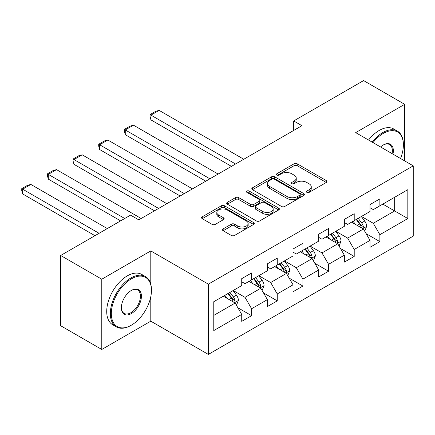 <?xml version="1.0" encoding="UTF-8"?>
<svg xmlns="http://www.w3.org/2000/svg" width="435" height="435" viewBox="0 0 435 435"><rect width="100%" height="100%" fill="white"/><g stroke="black" fill="none" stroke-linecap="round" stroke-linejoin="round"><path stroke-width="0.65" d="M306.898 192.368A1.599 0.924 0 0 0 309.16 192.368L326.31 182.466A2.284 1.316 0 0 0 326.979 181.531A2.284 1.316 0 0 0 326.31 180.601L297.252 163.826A2.284 1.316 0 0 0 294.027 163.826L276.877 173.728A1.599 0.924 0 0 0 276.41 174.381A1.599 0.924 0 0 0 276.877 175.033A1.599 0.924 0 0 0 279.134 175.033L281.353 173.75A7.303 4.219 0 0 1 291.684 173.75L294.109 175.147A7.303 4.219 0 0 1 296.246 178.132A7.303 4.219 0 0 1 294.109 181.112L291.885 182.395A1.599 0.924 0 0 0 291.417 183.048A1.599 0.924 0 0 0 291.885 183.7A1.599 0.924 0 0 0 294.147 183.7L296.365 182.417A7.303 4.219 0 0 1 306.697 182.417L309.116 183.815A7.303 4.219 0 0 1 311.259 186.8A7.303 4.219 0 0 1 309.116 189.78L306.898 191.063A1.599 0.924 0 0 0 306.43 191.715A1.599 0.924 0 0 0 306.898 192.368L306.898 191.063M223.166 228.875A2.284 1.316 0 0 0 222.497 229.805A2.284 1.316 0 0 0 223.166 230.74L231.317 235.444A2.284 1.316 0 0 0 234.547 235.444L253.589 224.449A2.284 1.316 0 0 0 254.257 223.519A2.284 1.316 0 0 0 253.589 222.584L224.536 205.809A2.284 1.316 0 0 0 221.306 205.809L202.259 216.809A2.284 1.316 0 0 0 201.59 217.739A2.284 1.316 0 0 0 202.259 218.669L212.106 224.357A2.284 1.316 0 0 0 215.336 224.357L223.487 219.648A2.284 1.316 0 0 0 224.155 218.718A2.284 1.316 0 0 0 223.487 217.788L218.604 214.966A6.106 3.523 0 0 1 216.815 212.476A6.106 3.523 0 0 1 220.583 209.219A6.106 3.523 0 0 1 227.239 209.98L246.368 221.023A6.106 3.523 0 0 1 248.157 223.519A6.106 3.523 0 0 1 244.388 226.776A6.106 3.523 0 0 1 237.733 226.01L234.547 224.172A2.284 1.316 0 0 0 231.317 224.172L223.166 228.875L223.166 230.74M150.793 250.919L101.785 279.21L60.677 255.475L60.677 325.733L101.785 349.474L150.793 321.177L208.349 354.411L208.349 284.147L150.793 250.919L150.793 284.267M404.697 160.912L404.697 104.329L355.694 132.621L413.25 165.849L208.349 284.147M404.697 104.329L363.589 80.589L293.696 120.941L293.696 130.435M60.677 255.475L130.565 215.124L138.787 219.871L301.917 125.688L293.696 120.941M281.516 206.462A2.284 1.316 0 0 0 284.746 206.462L303.793 195.467A2.284 1.316 0 0 0 304.462 194.532A2.284 1.316 0 0 0 303.793 193.602L274.735 176.827A2.284 1.316 0 0 0 271.511 176.827L252.463 187.822A2.284 1.316 0 0 0 251.794 188.757A2.284 1.316 0 0 0 252.463 189.687L281.516 206.462M247.531 192.71A1.599 0.924 0 0 1 249.152 192.939L249.152 191.041L278.694 208.093A2.284 1.316 0 0 1 279.362 209.023A2.284 1.316 0 0 1 278.694 209.958L259.646 220.953A2.284 1.316 0 0 1 256.416 220.953L227.364 204.178L227.364 202.313A2.284 1.316 0 0 0 226.695 203.248A2.284 1.316 0 0 0 227.364 204.178M227.364 202.313L235.514 197.61A2.284 1.316 0 0 1 238.739 197.61L250.522 204.412A2.284 1.316 0 0 0 253.752 204.412L259.162 201.291A2.284 1.316 0 0 0 259.831 200.361A2.284 1.316 0 0 0 259.162 199.426L246.89 192.346A1.599 0.924 0 0 1 246.422 191.694A1.599 0.924 0 0 1 247.412 190.84A1.599 0.924 0 0 1 249.152 191.041M208.349 354.411L413.25 236.107L413.25 165.849M237.869 307.746L251.599 315.669L251.599 308.741L267.384 299.628L267.384 306.555L277.253 300.862L277.253 293.929L293.038 284.816L293.038 291.744L302.907 286.051L302.907 279.118L318.692 270.005L318.692 276.932L328.561 271.239L328.561 264.306L344.346 255.193L344.346 262.126L354.215 256.427L354.215 249.494L370 240.381L370 247.314L379.869 241.615L379.869 234.683L407.823 218.544L407.823 189.682L394.67 197.278L394.67 210.948L407.823 218.544M251.599 315.669L241.729 321.367L241.729 314.434L213.775 330.578L213.775 301.716L241.729 285.572L241.729 278.645L251.599 272.946L251.599 279.879L267.384 270.76L267.384 263.833L277.253 258.134L277.253 265.067L293.038 255.954L293.038 249.021L302.907 243.323L302.907 250.255L318.692 241.142L318.692 234.209L328.561 228.511L328.561 235.444L344.346 226.33L344.346 219.398L354.215 213.705L354.215 220.632L370 211.519L370 204.586L379.869 198.893L379.869 205.82L407.823 189.682M248.967 281.396L260.81 288.231L245.019 297.35L233.182 290.509M241.729 281.777L245.019 283.674L251.599 279.879M245.019 297.35L251.599 308.741M260.81 288.231L267.384 299.628M274.621 266.584L286.458 273.419L270.673 282.538L258.836 275.698M267.384 266.965L270.673 268.863L277.253 265.067M270.673 282.538L277.253 293.929M286.458 273.419L293.038 284.816M300.275 251.773L312.112 258.613L296.327 267.726L284.49 260.891M293.038 252.153L296.327 254.051L302.907 250.255M296.327 267.726L302.907 279.118M312.112 258.613L318.692 270.005M325.929 236.961L337.767 243.801L321.982 252.914L310.139 246.079M318.692 237.341L321.982 239.239L328.561 235.444M321.982 252.914L328.561 264.306M337.767 243.801L344.346 255.193M351.583 222.154L363.421 228.989L347.636 238.103L335.793 231.268M344.346 222.53L347.636 224.433L354.215 220.632M347.636 238.103L354.215 249.494M363.421 228.989L370 240.381M382.827 204.113L394.67 210.948L373.29 223.291L361.447 216.456M370 207.723L373.29 209.621L379.869 205.82M373.29 223.291L379.869 234.683M101.785 279.21L101.785 349.474M213.775 315.386L235.156 303.043L223.313 296.208M235.156 303.043L241.729 314.434M366.134 233.687L379.869 241.615M340.48 248.499L354.215 256.427M314.826 263.311L328.561 271.239M289.177 278.123L302.907 286.051M263.523 292.934L277.253 300.862M150.793 321.177L150.793 296.681M307.54 192.591L309.116 191.677A7.303 4.219 0 0 0 311.259 188.698L311.259 186.8M296.246 178.132L296.246 180.03A7.303 4.219 0 0 1 294.109 183.015L292.527 183.923M326.277 182.482L297.252 165.724A2.284 1.316 0 0 0 294.027 165.724L277.514 175.261M303.76 195.484L274.735 178.725A2.284 1.316 0 0 0 271.511 178.725L252.49 189.703M299.758 195.184A1.599 0.924 0 0 0 300.226 194.532A1.599 0.924 0 0 0 299.758 193.879L274.251 179.155A1.599 0.924 0 0 0 271.995 179.155L269.651 180.509A7.303 4.219 0 0 0 267.514 183.488A7.303 4.219 0 0 0 269.651 186.474L287.084 196.538A7.303 4.219 0 0 0 297.415 196.538L299.758 195.184L299.758 197.088A1.599 0.924 0 0 0 300.226 196.435L300.226 194.532M267.514 183.488L267.514 185.392A7.303 4.219 0 0 0 269.651 188.371L269.651 186.474M299.758 197.088L297.415 198.436A7.303 4.219 0 0 1 287.084 198.436L269.651 188.371M227.391 204.194L235.514 199.507L235.514 197.61M259.831 200.361L259.831 202.259A2.284 1.316 0 0 1 259.162 203.188L253.752 206.31A2.284 1.316 0 0 1 250.522 206.31L238.739 199.507A2.284 1.316 0 0 0 235.514 199.507M249.152 192.939L278.661 209.975M262.751 211.47A6.106 3.523 0 0 0 269.406 212.236A6.106 3.523 0 0 0 273.175 208.979A6.106 3.523 0 0 0 271.386 206.484L264.649 202.596A2.284 1.316 0 0 0 261.419 202.596L256.014 205.717A2.284 1.316 0 0 0 255.345 206.647A2.284 1.316 0 0 0 256.014 207.582L262.751 211.47L262.751 213.373A6.106 3.523 0 0 0 269.406 214.134A6.106 3.523 0 0 0 273.175 210.877L273.175 208.979M255.345 206.647L255.345 208.55A2.284 1.316 0 0 0 256.014 209.48L256.014 207.582M262.751 213.373L256.014 209.48M248.157 223.519L248.157 225.417A6.106 3.523 0 0 1 244.388 228.674A6.106 3.523 0 0 1 237.733 227.907L234.547 226.069A2.284 1.316 0 0 0 231.317 226.069L223.193 230.757M216.815 212.476L216.815 214.373A6.106 3.523 0 0 0 218.604 216.864L218.604 214.966M223.454 219.67L218.604 216.864M253.561 224.465L224.536 207.707A2.284 1.316 0 0 0 221.306 207.707L202.291 218.691M364.72 231.241L366.678 226.309A6.161 3.556 -120 0 0 364.709 221.062L361.316 216.532M235.563 164L150.923 115.134L159.145 110.387L243.785 159.253M355.4 224.357L353.095 221.279M150.923 119.881L150.021 116.509L150.021 114.612L150.923 115.134L150.923 119.881L231.453 166.371M362.469 228.435L363.214 227.646L363.35 226.575A6.161 3.556 -120 0 0 361.588 222.867L358.19 218.337M356.651 219.229L360.414 224.253A3.137 1.811 60 0 1 360.985 225.205L363.35 226.575M356.221 219.474L359.614 224.003A6.161 3.556 60 0 1 361.376 227.712M150.021 114.612L155.773 111.289L159.145 110.387M400.532 158.509A28.373 16.383 120 0 0 403.381 144.964A28.373 16.383 120 0 0 383.322 133.382A28.373 16.383 120 0 0 373.012 142.62M372.164 142.131A29.069 16.786 -60 0 1 382.827 132.528A29.069 16.786 -60 0 1 397.362 131.087A29.069 16.786 -60 0 1 403.381 144.393L403.381 144.964M380.576 146.986A14.186 8.189 -60 0 1 383.322 144.964L383.322 144.964A14.186 8.189 -60 0 1 392.968 154.142M368.543 140.037A29.069 16.786 -60 0 1 379.211 130.435A29.069 16.786 -60 0 1 393.746 128.999L397.362 131.087M392.076 153.626A13.49 7.786 120 0 0 389.57 144.578A13.49 7.786 120 0 0 383.072 145.111M130.891 325.451L131.386 325.168A28.373 16.383 120 0 0 151.451 290.417A28.373 16.383 120 0 0 131.386 278.835A28.373 16.383 120 0 0 111.322 313.581A28.373 16.383 120 0 0 131.386 325.168L130.891 325.451A29.069 16.786 -60 0 1 116.357 326.892A29.069 16.786 -60 0 1 111.904 303.597A29.069 16.786 -60 0 1 130.891 277.976A29.069 16.786 -60 0 1 145.431 276.54A29.069 16.786 -60 0 1 151.451 289.846L151.451 290.417M131.386 313.581A14.186 8.189 -60 0 1 121.354 307.79A14.186 8.189 -60 0 1 131.386 290.417L131.386 290.417A14.186 8.189 -60 0 1 141.418 296.208A14.186 8.189 -60 0 1 131.386 313.581M121.36 307.501A13.49 7.786 120 0 0 124.149 313.396A13.49 7.786 120 0 0 130.891 312.727A13.49 7.786 120 0 0 139.706 300.841A13.49 7.786 120 0 0 137.639 290.031A13.49 7.786 120 0 0 131.136 290.564M116.357 326.892L112.741 324.804A29.069 16.786 -60 0 1 108.282 301.509A29.069 16.786 -60 0 1 127.276 275.888A29.069 16.786 -60 0 1 141.81 274.452L145.431 276.54M339.066 246.047L341.024 241.12A6.161 3.556 -120 0 0 339.055 235.873L335.662 231.344M209.909 178.812L125.269 129.945L133.491 125.198L218.131 174.065M329.746 239.168L327.441 236.091M125.269 134.692L124.366 131.321L124.366 129.423L125.269 129.945L125.269 134.692L205.798 181.183M336.815 243.247L337.56 242.458L337.696 241.387A6.161 3.556 -120 0 0 335.934 237.679L332.541 233.149M330.997 234.035L334.76 239.065A3.137 1.811 60 0 1 335.331 240.017L337.696 241.387M330.567 234.286L333.96 238.815A6.161 3.556 60 0 1 335.722 242.523M124.366 129.423L130.119 126.101L133.491 125.198M313.412 260.859L315.37 255.932A6.161 3.556 -120 0 0 313.401 250.685L310.008 246.156M184.255 193.624L99.615 144.757L107.836 140.01L192.477 188.877M304.092 253.98L301.787 250.903M99.615 149.504L98.712 146.133L98.712 144.235L99.615 144.757L99.615 149.504L180.144 195.995M311.161 258.058L311.906 257.27L312.042 256.193A6.161 3.556 -120 0 0 310.28 252.49L306.887 247.955M305.343 248.847L309.106 253.877A3.137 1.811 60 0 1 309.676 254.828L312.042 256.193M304.913 249.097L308.306 253.627A6.161 3.556 60 0 1 310.068 257.335M98.712 144.235L104.465 140.907L107.836 140.01M287.758 275.67L289.715 270.744A6.161 3.556 -120 0 0 287.747 265.497L284.354 260.967M158.601 208.43L73.961 159.563L82.182 154.816L166.822 203.683M278.438 268.792L276.133 265.714M73.961 164.316L73.058 160.945L73.058 159.041L73.961 159.563L73.961 164.316L154.49 210.806M285.507 272.87L286.252 272.082L286.388 271.005A6.161 3.556 -120 0 0 284.626 267.302L281.233 262.767M279.689 263.659L283.451 268.689A3.137 1.811 60 0 1 284.022 269.64L286.388 271.005M279.259 263.909L282.652 268.438A6.161 3.556 60 0 1 284.414 272.147M73.058 159.041L78.811 155.719L82.182 154.816M262.104 290.482L264.061 285.556A6.161 3.556 -120 0 0 262.098 280.309L258.7 275.774M124.725 218.495L48.307 174.375L56.528 169.628L141.168 218.495M252.784 283.598L250.478 280.521M48.307 179.122L47.404 175.756L47.404 173.853L48.307 174.375L48.307 179.122L120.615 220.871M259.853 287.682L260.603 286.893L260.734 285.817A6.161 3.556 -120 0 0 258.972 282.108L255.579 277.579M254.035 278.471L257.797 283.5A3.137 1.811 60 0 1 258.368 284.452L260.734 285.817M253.605 278.721L256.998 283.25A6.161 3.556 60 0 1 258.76 286.959M47.404 173.853L53.157 170.531L56.528 169.628M236.455 305.294L238.407 300.367A6.161 3.556 -120 0 0 236.444 295.12L233.046 290.585M99.071 233.307L22.653 189.187L30.874 184.44L107.293 228.56M227.13 298.41L224.824 295.332M22.653 193.934L21.75 190.563L21.75 188.665L22.653 189.187L22.653 193.934L94.96 235.683M234.199 302.494L234.949 301.705L235.079 300.628A6.161 3.556 -120 0 0 233.318 296.92L229.925 292.391M228.38 293.282L232.143 298.307A3.137 1.811 60 0 1 232.714 299.264L235.079 300.628M227.951 293.533L231.344 298.062A6.161 3.556 60 0 1 233.106 301.77M21.75 188.665L27.508 185.343L30.874 184.44M309.116 191.677L309.116 189.78M291.885 183.7L291.885 182.395M294.109 183.015L294.109 181.112M276.877 175.033L276.877 173.728M294.027 165.724L294.027 163.826M297.252 165.724L297.252 163.826M326.31 182.466L326.31 180.601M252.463 189.687L252.463 187.822M271.511 178.725L271.511 176.827M274.735 178.725L274.735 176.827M303.793 195.467L303.793 193.602M287.084 198.436L287.084 196.538M297.415 198.436L297.415 196.538M238.739 199.507L238.739 197.61M250.522 206.31L250.522 204.412M253.752 206.31L253.752 204.412M259.162 203.188L259.162 201.291M278.694 209.958L278.694 208.093M231.317 226.069L231.317 224.172M234.547 226.069L234.547 224.172M237.733 227.907L237.733 226.01M223.487 219.648L223.487 217.788M202.259 218.669L202.259 216.809M221.306 207.707L221.306 205.809M224.536 207.707L224.536 205.809M253.589 224.449L253.589 222.584M362.812 228.636L366.64 226.428M361.588 222.867L364.709 221.062M357.2 225.395L359.614 224.003M337.158 243.448L340.986 241.24M335.934 237.679L339.055 235.873M331.552 240.207L333.96 238.815M311.509 258.259L315.331 256.052M310.28 252.49L313.401 250.685M305.897 255.019L308.306 253.627M285.855 273.071L289.677 270.864M284.626 267.302L287.747 265.497M280.243 269.83L282.652 268.438M260.201 287.883L264.023 285.675M258.972 282.108L262.098 280.309M254.589 284.642L256.998 283.25M234.547 302.695L238.369 300.487M233.318 296.92L236.444 295.12M228.935 299.454L231.344 298.062"/></g></svg>
